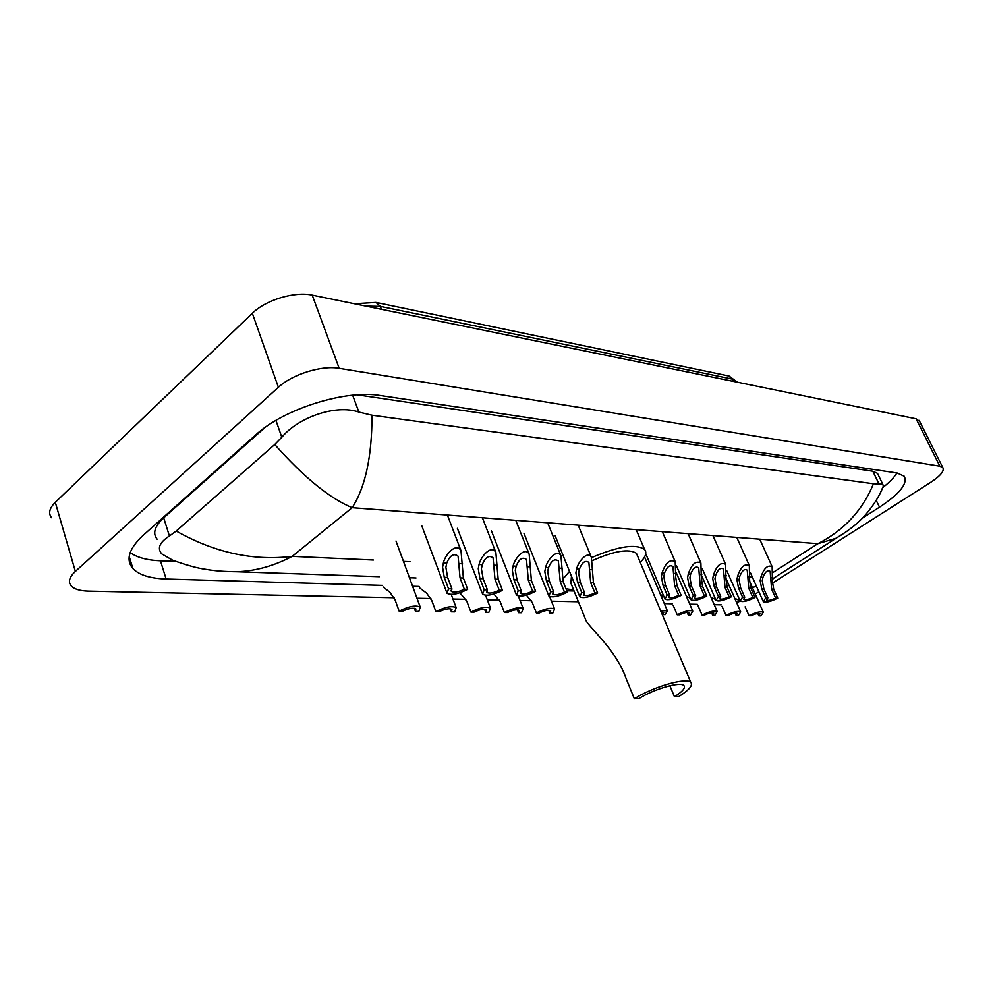 <?xml version="1.0" encoding="UTF-8"?>
<svg xmlns="http://www.w3.org/2000/svg" width="993" height="993" viewBox="0 0 993 993"><rect width="100%" height="100%" fill="white"/><g stroke="black" fill="none" stroke-linecap="round" stroke-linejoin="round"><path stroke-width="1.49" d="M758.9 591.754L755.239 594.062M740.294 601.175L736.545 602.453M394.184 597.749L88.377 591.133C80.085 590.897 74.376 589.184 71.26 585.982C67.909 582.022 69.274 577.156 75.369 571.409L278.388 387.282C292.215 374.274 321.806 365.101 339.172 368.316L939.85 466.189L942.816 467.591C944.554 470.93 940.52 475.846 930.702 482.337L772.368 583.176M51.562 517.701C48.136 513.356 49.377 508.23 55.298 502.309L252.334 313.279C265.714 299.936 294.859 291.16 312.224 295.12L916.105 418.81L919.642 421.404M721.278 604.836L714.215 604.687M697.322 604.315L689.75 604.154M672.41 603.781L664.305 603.595M578.41 601.746L551.425 601.162M531.429 600.728L520.071 600.48M499.429 600.033L487.278 599.772M465.965 599.3L452.945 599.027M430.912 598.543L416.986 598.245M862.321 518.172L879.513 507.162C899.77 493.757 907.999 483.454 904.213 476.23L897.113 472.991L380.406 395.524C345.862 389.43 283.775 408.818 255.623 434.984L143.104 535.401C128.891 548.707 125.478 559.754 132.876 568.542C139.119 574.997 150.204 578.485 166.129 579.018L382.516 585.374M412.591 586.255L419.133 586.453M566.792 590.785L574.078 590.996M130.195 552.567C136.96 557.495 147.051 560.238 160.469 560.797L175.811 561.405M883.174 487.253C889.691 482.101 894.259 477.348 896.89 472.953M878.184 474.803L877.489 473.363L872.81 471.216L357.257 394.817M264.734 427.698L163.696 517.837C154.623 526.29 152.425 533.415 157.117 539.187M372.003 415.223C371.99 456.408 365.374 487.228 352.18 507.684C329.8 498.436 303.982 477.385 274.738 444.516L281.813 437.243C298.024 417.656 335.522 403.965 358.883 412.083L372.003 415.223L873.48 483.765L882.727 484.137L883.348 486.074L880.419 492.665M379.388 576.697L236.632 571.72C224.48 571.62 214.302 570.838 206.085 569.374C197.781 568.294 186.634 565.228 172.633 560.189L161.673 553.833C157.043 548.223 159.625 542.29 169.418 536.021L176.22 531.044C214.637 552.679 253.302 561.119 292.203 556.365C273.832 566.01 255.313 571.136 236.632 571.72L224.492 571.409M274.738 444.516L176.22 531.044M848.27 530.386L836.118 538.243L817.872 543.68C843.926 530.411 862.458 510.439 873.48 483.765M772.591 579.267L774.689 577.467M571.459 576.188L570.901 583.139L585.746 619.942C587.757 626.322 615.896 649.124 625.838 677.847L634.353 698.774L639.045 698.526C653.866 689.005 680.577 681.335 683.892 685.542C685.729 687.864 682.588 691.587 674.458 696.726L678.877 696.503C689.13 690.036 693.102 685.344 690.805 682.402L636.426 553.3C628.854 548.496 614.245 550.904 592.573 560.524M669.878 685.729L674.458 696.726M573.631 589.904L565.998 588.812M562.448 579.614L569.51 571.36M637.407 555.633L636.426 553.3M591.555 557.619C617.981 546.274 635.657 543.556 644.581 549.452C647.088 552.58 645.649 556.899 640.274 562.423M634.353 698.774C652.984 686.759 686.684 677.102 690.805 682.402M383.087 586.937L389.839 592.225L395.003 599.673L399.161 611.154C408.694 606.289 415.719 604.936 420.238 607.095L395.996 541.024M414.317 608.275L415.446 611.365L418.86 611.415L420.238 607.095M415.446 611.365L415.918 608.945C413.237 607.53 408.806 608.287 402.649 611.204L399.161 611.154M419.679 587.93L426.593 593.144L431.744 600.417L435.89 611.638C445.149 606.922 451.914 605.581 456.172 607.617L451.232 594.435M450.276 608.796L451.418 611.837L454.682 611.887L456.172 607.617M451.418 611.837L451.976 609.441C449.444 608.113 445.187 608.858 439.216 611.688L435.89 611.638M459.896 592.809L466.784 601.137L470.918 612.098C479.929 607.53 486.446 606.202 490.468 608.126L485.552 595.279M484.609 609.292L485.751 612.296L488.866 612.333L490.468 608.126M485.751 612.296L486.371 609.913C483.988 608.659 479.892 609.404 474.108 612.135L470.918 612.098M493.943 594L500.249 601.82L504.382 612.532C513.145 608.101 519.426 606.785 523.237 608.61L518.321 595.999M517.403 609.776L518.545 612.718L521.524 612.755L523.237 608.61M518.545 612.718L519.24 610.372C516.981 609.193 513.046 609.925 507.423 612.582L504.382 612.532M526.427 595.117L532.248 602.478L536.357 612.954C544.896 608.647 550.966 607.356 554.578 609.069L549.588 596.508M548.769 610.248L549.911 613.128L552.766 613.165L554.578 609.069M549.911 613.128L550.668 610.807C548.533 609.69 544.735 610.422 539.261 612.991L536.357 612.954M661.661 611.986L662.778 614.617L665.186 614.642L667.333 610.769L660.618 610.745M662.778 614.617L663.758 612.396L661.164 612.023M673.192 605.358L677.201 614.804C684.748 611.043 689.924 609.826 692.754 611.154L676.27 572.676M687.119 612.383L688.211 614.94L690.532 614.977L692.754 611.154M660.63 594.571L664.094 597.041M688.211 614.94L689.241 612.755C687.578 611.899 684.351 612.594 679.56 614.828L677.201 614.804M698.104 605.867L702.088 615.126C709.449 611.465 714.488 610.273 717.182 611.527L701.604 575.63M711.584 612.768L712.664 615.263L714.898 615.3L717.182 611.527M686.374 596.272L690.408 598.295M712.664 615.263L713.744 613.115C712.155 612.296 709.027 612.979 704.347 615.163L702.088 615.126M722.048 606.351L726.007 615.437C733.219 611.874 738.109 610.683 740.691 611.874L726.007 578.472M735.13 613.14L736.198 615.573L738.345 615.598L740.691 611.874M711.025 597.327L715.68 599.487M736.198 615.573L737.315 613.451C735.801 612.669 732.76 613.339 728.192 615.474L726.007 615.437M745.11 606.822L749.045 615.747C756.095 612.259 760.849 611.092 763.319 612.222L749.591 581.327M757.796 613.5L758.851 615.871L760.911 615.896L763.319 612.222M734.708 598.27L739.984 600.777M758.851 615.871L760.005 613.773C758.553 613.029 755.599 613.686 751.142 615.772L749.045 615.747M464.352 589.246L460.057 577.889L458.071 556.154C453.751 552.964 449.99 555.261 446.776 563.043L445.882 567.326L447.632 577.454L451.927 588.886L451.368 591.456C453.975 592.858 458.307 592.113 464.352 589.246L467.678 589.333L463.383 578.013L461 550.73L447.769 516M467.678 589.333C458.307 594.137 451.43 595.465 447.049 593.317L448.538 588.787L444.243 577.33L442.58 567.189L443.387 562.894C445.187 554.392 456.408 542.041 461 550.73M448.538 588.787L451.927 588.886M499.28 590.227L494.998 579.155L493.074 557.83C488.966 554.851 485.366 557.123 482.288 564.657L481.406 568.84L483.157 578.72L487.439 589.892L486.806 592.436C489.264 593.752 493.422 593.02 499.28 590.227L502.458 590.326L498.176 579.267L495.879 552.48L482.722 518.631M502.458 590.326C493.347 594.981 486.731 596.296 482.586 594.273L484.199 589.805L479.917 578.609L478.266 568.704L479.06 564.508C480.835 556.303 491.498 544.251 495.879 552.48M484.199 589.805L487.439 589.892M532.62 591.183L528.35 580.346L526.464 559.431C522.554 556.651 519.116 558.91 516.161 566.196L515.305 570.28L517.043 579.937L521.313 590.86L520.605 593.367C522.926 594.608 526.923 593.876 532.62 591.183L535.637 591.269L531.379 580.458L529.17 554.168L516.087 521.164M535.637 591.269C526.786 595.775 520.406 597.078 516.497 595.167L518.222 590.773L513.952 579.825L512.314 570.156L513.083 566.06C514.846 558.116 524.974 546.349 529.17 554.168M518.222 590.773L521.313 590.86M564.458 592.076L560.213 581.488L558.376 560.983C554.653 558.376 551.363 560.598 548.508 567.661L547.677 571.658L549.402 581.104L553.66 591.778L552.878 594.248C555.075 595.428 558.935 594.708 564.458 592.076L567.351 592.163L563.105 581.588L560.971 555.795L547.975 523.572M567.351 592.163C558.736 596.545 552.567 597.836 548.868 596.023L550.705 591.691L546.448 580.992L544.809 571.534L545.567 567.537C547.317 559.841 556.961 548.359 560.971 555.795M550.705 591.691L553.66 591.778M594.906 592.945L590.674 582.581L588.886 562.448C585.336 560.015 582.183 562.224 579.44 569.076L578.621 572.973L580.334 582.208L584.567 592.647L583.723 595.092C585.808 596.21 589.532 595.49 594.906 592.945L597.674 593.02L593.442 582.68L591.394 557.346L578.485 525.893M597.674 593.02C589.283 597.277 583.325 598.556 579.813 596.843L581.749 592.573L577.516 582.109L575.89 572.862L576.623 568.939C578.348 561.492 587.546 550.271 591.394 557.346M581.749 592.573L584.567 592.647M678.74 595.328L674.582 585.597L672.931 566.544C669.828 564.533 667.048 566.655 664.565 572.936L663.808 576.598L665.484 585.274L669.642 595.068L668.624 597.414C670.399 598.357 673.775 597.662 678.74 595.328L681.173 595.39L677.015 585.684L675.712 577.107L675.203 561.666L662.592 532.285M681.173 595.39C673.378 599.3 667.979 600.529 664.962 599.089L667.159 594.993L662.989 585.175L661.4 576.499L662.095 572.824C665.595 562.634 669.965 558.91 675.203 561.666M667.159 594.993L669.642 595.068M704.422 596.061L700.301 586.515L698.7 567.797C695.733 565.911 693.04 568.021 690.644 574.128L689.899 577.715L691.562 586.205L695.696 595.812L694.628 598.121C696.329 599.015 699.593 598.332 704.422 596.061L706.768 596.123L702.647 586.602L701.331 578.199L700.897 563.006L688.397 534.246M706.768 596.123C699.159 599.933 693.921 601.137 691.041 599.772L693.313 595.738L689.179 586.118L687.59 577.616L688.273 574.016C691.674 564.098 695.882 560.424 700.897 563.006M693.313 595.738L695.696 595.812M729.11 596.756L725.014 587.409L723.45 569.014C720.608 567.239 718.013 569.312 715.692 575.257L714.96 578.782L716.611 587.099L720.719 596.52L719.602 598.804C721.216 599.648 724.381 598.965 729.11 596.756L731.357 596.818L727.261 587.484L725.957 579.242L725.585 564.285L713.185 536.146M731.357 596.818C723.922 600.529 718.833 601.733 716.077 600.417L718.435 596.458L714.315 587.024L712.738 578.683L713.408 575.158C716.71 565.501 720.769 561.889 725.585 564.285M718.435 596.458L720.719 596.52M752.831 597.426L748.759 588.253L747.245 570.181C744.514 568.505 742.019 570.565 739.773 576.35L739.053 579.8L740.691 587.968L744.762 597.203L743.608 599.449C745.147 600.256 748.225 599.586 752.831 597.426L754.99 597.488L750.931 588.34L749.616 580.247L749.318 565.526L737.029 537.958M754.99 597.488C747.729 601.1 742.776 602.292 740.157 601.05L742.565 597.141L738.482 587.893L736.918 579.713L737.576 576.25C740.778 566.854 744.7 563.279 749.318 565.526M742.565 597.141L744.762 597.203M775.645 598.071L771.611 589.072L770.146 571.31C767.515 569.734 765.106 571.769 762.922 577.405L762.227 580.793L763.84 588.799L767.887 597.86L766.683 600.07C768.16 600.852 771.151 600.182 775.645 598.071L777.73 598.134L773.696 589.147L772.393 581.228L772.157 566.718L759.98 539.72M777.73 598.134C770.63 601.659 765.814 602.838 763.307 601.646L765.777 597.798L761.718 588.725L760.166 580.706L760.812 577.305C763.927 568.157 767.713 564.62 772.157 566.718M765.777 597.798L767.887 597.86M773.336 572.241L817.872 543.68L352.18 507.684L292.203 556.365L373.393 560.027M752.396 577.169L750 577.07M410.022 561.69L403.468 561.393M939.85 466.189L916.105 418.81M339.172 368.316L312.224 295.12M278.388 387.282L252.334 313.279M75.369 571.409L55.298 502.309M160.469 560.797L166.129 579.018M876.211 500.323L879.513 507.162M275.942 420.411L281.813 437.243M352.652 395.202L358.883 412.083M872.81 471.216L878.817 483.591M163.696 517.837L169.418 536.021M376.67 302.567L728.539 375.925L732.586 379.14L380.356 306.39L376.012 302.431L354.464 303.771M737.526 382.231L732.586 379.14L733.641 381.436M381.473 309.307L380.356 306.39L365.896 306.117M443.387 562.894L446.776 563.043M459.25 563.614L462.564 563.763M460.057 577.889L463.383 578.013M444.243 577.33L447.632 577.454M479.06 564.508L482.288 564.657M494.179 565.203L497.344 565.34M494.998 579.155L498.176 579.267M479.917 578.609L483.157 578.72M513.083 566.06L516.161 566.196M527.519 566.718L530.535 566.854M528.35 580.346L531.379 580.458M513.952 579.825L517.043 579.937M545.567 567.537L548.508 567.661M559.369 568.157L562.249 568.294M560.213 581.488L563.105 581.588M546.448 580.992L549.402 581.104M576.623 568.939L579.44 569.076M589.83 569.548L592.585 569.672M590.674 582.581L593.442 582.68M577.516 582.109L580.334 582.208M662.095 572.824L664.565 572.936M673.713 573.358L676.146 573.457M674.582 585.597L677.015 585.684M662.989 585.175L665.484 585.274M688.273 574.016L690.644 574.128M699.432 574.525L701.766 574.624M700.301 586.515L702.647 586.602M689.179 586.118L691.562 586.205M713.408 575.158L715.692 575.257M724.133 575.642L726.38 575.741M725.014 587.409L727.261 587.484M714.315 587.024L716.611 587.099M737.576 576.25L739.773 576.35M747.878 576.722L750.038 576.821M748.759 588.253L750.931 588.34M738.482 587.893L740.691 587.968M760.812 577.305L762.922 577.405M770.729 577.765L772.815 577.852M771.611 589.072L773.696 589.147M761.718 588.725L763.84 588.799M942.816 467.591L919.146 420.411M129.202 556.452L132.876 568.542M877.489 473.363L882.727 484.137M409.464 577.74L416.017 577.963M836.118 538.243L772.653 578.77M836.131 538.231C849.934 530.001 860.348 521.449 867.373 512.574C875.032 503.066 880.357 494.229 883.348 486.074M756.48 586.342L752.322 587.484M729.098 376.037L737.414 382.218M644.581 549.452L636.19 529.641M667.333 610.769L644.569 556.912M446.552 592.002L421.764 525.719M451.045 590.587L451.368 591.456M482.139 593.082L457.401 528.338M486.496 591.642L486.806 592.436M516.075 594.087L491.411 530.821M520.32 592.647L520.605 593.367M548.471 595.043L523.919 533.191M552.617 593.591L552.878 594.248M579.453 595.949L555 535.45M664.665 598.407L645.735 553.684M690.768 599.139L676.456 565.787M715.829 599.846L702.225 568.542M739.922 600.517L726.864 570.863M763.083 601.162L750.509 572.936"/></g></svg>

